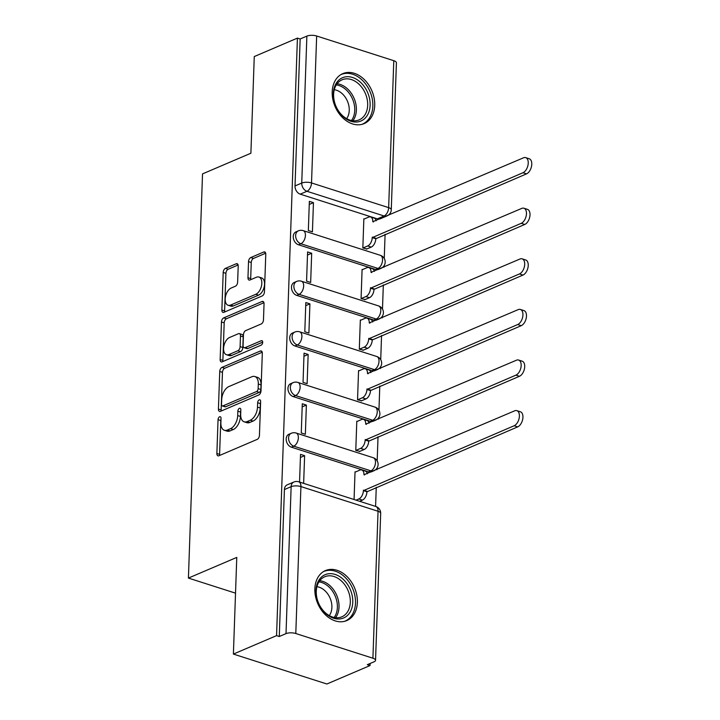 <?xml version="1.0" encoding="UTF-8"?>
<svg xmlns="http://www.w3.org/2000/svg" width="720" height="720" viewBox="0 0 720 720"><rect width="100%" height="100%" fill="white"/><g stroke="black" fill="none" stroke-linecap="round" stroke-linejoin="round"><path stroke-width="1.08" d="M219.618 416.79A2.394 1.368 -72.2 0 0 218.052 419.652L216.873 453.483A3.42 1.953 -72.2 0 0 217.962 455.832A3.42 1.953 -72.2 0 0 218.889 455.76L257.211 439.38A3.42 1.953 -72.2 0 0 259.443 435.285L260.631 401.463A2.394 1.368 -72.2 0 0 259.866 399.816A2.394 1.368 -72.2 0 0 259.218 399.87A2.394 1.368 -72.2 0 0 257.652 402.732L257.499 407.106A10.944 6.246 -72.2 0 1 250.326 420.21L247.131 421.578A10.944 6.246 -72.2 0 1 244.152 421.812A10.944 6.246 -72.2 0 1 240.678 414.297L240.831 409.923A2.394 1.368 -72.2 0 0 240.075 408.276A2.394 1.368 -72.2 0 0 239.418 408.33A2.394 1.368 -72.2 0 0 237.852 411.192L237.699 415.575A10.944 6.246 -72.2 0 1 230.526 428.67L227.34 430.038A10.944 6.246 -72.2 0 1 224.352 430.272A10.944 6.246 -72.2 0 1 220.878 422.757L221.031 418.383A2.394 1.368 -72.2 0 0 220.275 416.736A2.394 1.368 -72.2 0 0 219.618 416.79M220.995 419.382A2.394 1.368 -72.2 0 0 220.779 420.525L219.6 454.356A3.42 1.953 -72.2 0 0 219.69 455.418M260.595 402.453A2.394 1.368 -72.2 0 0 260.37 403.605L260.217 407.979L257.499 407.106M240.795 410.922A2.394 1.368 -72.2 0 0 240.579 412.065L240.426 416.448L237.699 415.575M298.476 244.764L375.597 269.46A6.966 5.13 66.9 0 0 378.567 269.379L380.952 268.362A6.966 5.13 -113.1 0 1 377.982 268.434L300.861 243.747A6.966 5.13 -113.1 0 1 295.794 237.402A6.966 5.13 -113.1 0 1 298.35 230.85L295.965 231.867A6.966 5.13 66.9 0 0 293.409 238.419A6.966 5.13 66.9 0 0 298.476 244.764L300.861 243.747A6.966 3.978 107.8 0 0 305.424 235.404A6.966 3.978 107.8 0 0 303.21 230.625A6.966 6.966 0 0 0 298.35 230.85M296.712 295.371L373.833 320.058A6.966 5.13 66.9 0 0 376.794 319.986L379.179 318.96A6.966 5.13 -113.1 0 1 376.218 319.041L299.097 294.354A6.966 5.13 -113.1 0 1 294.021 288.009A6.966 5.13 -113.1 0 1 296.577 281.457L294.192 282.474A6.966 5.13 66.9 0 0 291.636 289.026A6.966 5.13 66.9 0 0 296.712 295.371L299.097 294.354A6.966 3.978 107.8 0 0 303.66 286.011A6.966 3.978 107.8 0 0 301.446 281.223A6.966 6.966 0 0 0 296.577 281.457M294.939 345.978L372.06 370.665A6.966 5.13 66.9 0 0 375.03 370.584L377.415 369.567A6.966 5.13 -113.1 0 1 374.445 369.648L297.324 344.952A6.966 5.13 -113.1 0 1 292.257 338.607A6.966 5.13 -113.1 0 1 294.813 332.064L292.428 333.081A6.966 5.13 66.9 0 0 289.872 339.633A6.966 5.13 66.9 0 0 294.939 345.978L297.324 344.952A6.966 3.978 107.8 0 0 301.887 336.618A6.966 3.978 107.8 0 0 299.673 331.83A6.966 6.966 0 0 0 294.813 332.064M293.175 396.576L370.296 421.272A6.966 5.13 66.9 0 0 373.257 421.191L375.651 420.174A6.966 5.13 -113.1 0 1 372.681 420.246L295.56 395.559A6.966 5.13 -113.1 0 1 290.493 389.214A6.966 5.13 -113.1 0 1 293.049 382.662L290.664 383.679A6.966 5.13 66.9 0 0 288.108 390.231A6.966 5.13 66.9 0 0 293.175 396.576L295.56 395.559A6.966 3.978 107.8 0 0 300.123 387.216A6.966 3.978 107.8 0 0 297.909 382.437A6.966 6.966 0 0 0 293.049 382.662M291.402 447.183L368.532 471.87A6.966 5.13 66.9 0 0 371.493 471.798L373.878 470.772A6.966 5.13 -113.1 0 1 370.917 470.853L293.796 446.166A6.966 5.13 -113.1 0 1 288.72 439.821A6.966 5.13 -113.1 0 1 291.276 433.269L288.891 434.286A6.966 5.13 66.9 0 0 286.335 440.838A6.966 5.13 66.9 0 0 291.402 447.183L293.796 446.166A6.966 3.978 107.8 0 0 298.359 437.823A6.966 3.978 107.8 0 0 296.145 433.044A6.966 6.966 0 0 0 291.276 433.269M314.856 588.78A27.18 20.007 66.9 0 0 325.116 614.502A27.18 20.007 66.9 0 0 346.797 620.577A27.18 20.007 66.9 0 0 357.372 602.388A27.18 20.007 66.9 0 0 347.112 576.675A27.18 20.007 66.9 0 0 325.431 570.591A27.18 20.007 66.9 0 0 314.856 588.78M332.208 91.818A27.18 20.007 66.9 0 0 342.468 117.54A27.18 20.007 66.9 0 0 364.149 123.615A27.18 20.007 66.9 0 0 374.724 105.426A27.18 20.007 66.9 0 0 364.464 79.713A27.18 20.007 66.9 0 0 342.783 73.629A27.18 20.007 66.9 0 0 332.208 91.818M238.203 266.058A3.42 1.953 -72.2 0 0 237.114 263.709A3.42 1.953 -72.2 0 0 236.187 263.781L225.432 268.38A3.42 1.953 -72.2 0 0 223.191 272.466L221.877 310.041A3.42 1.953 -72.2 0 0 222.966 312.39A3.42 1.953 -72.2 0 0 223.902 312.318L262.215 295.938A3.42 1.953 -72.2 0 0 264.456 291.843L265.77 254.277A3.42 1.953 -72.2 0 0 264.681 251.928A3.42 1.953 -72.2 0 0 263.754 252L250.767 257.553A3.42 1.953 -72.2 0 0 248.526 261.648L247.968 277.722A3.42 1.953 -72.2 0 0 249.048 280.071A3.42 1.953 -72.2 0 0 249.984 279.999L256.419 277.245A9.153 5.22 -72.2 0 1 258.912 277.047A9.153 5.22 -72.2 0 1 261.603 285.327A9.153 5.22 -72.2 0 1 255.825 294.282L230.598 305.064A9.153 5.22 -72.2 0 1 228.105 305.262A9.153 5.22 -72.2 0 1 225.423 296.973A9.153 5.22 -72.2 0 1 231.192 288.027L235.395 286.227A3.42 1.953 -72.2 0 0 237.636 282.132L238.203 266.058M295.794 633.519L372.915 658.215A6.966 2.538 -178 0 1 375.543 660.312A6.966 2.538 -178 0 1 374.031 661.806L367.308 664.686L370.035 665.559L326.871 684L233.397 654.075L236.772 557.406L188.415 578.079L202.527 173.889L250.893 153.225L254.268 56.556L297.423 38.106L276.561 635.634L279.288 636.507L286.011 633.627L291.141 486.684A6.966 5.13 -113.1 0 1 293.85 482.022L287.127 484.893A6.966 5.13 -113.1 0 0 284.418 489.555L291.141 486.684A6.966 2.538 -178 0 1 300.924 486.576L295.794 633.519A6.966 2.538 -178 0 0 286.011 633.627M233.397 654.075L276.561 635.634M221.976 367.398A3.42 1.953 -72.2 0 0 219.735 371.493L218.421 409.068A3.42 1.953 -72.2 0 0 219.51 411.417A3.42 1.953 -72.2 0 0 220.437 411.345L258.759 394.965A3.42 1.953 -72.2 0 0 261 390.87L262.314 353.295A3.42 1.953 -72.2 0 0 261.225 350.955A3.42 1.953 -72.2 0 0 260.289 351.027L221.976 367.398L224.703 368.271A3.42 1.953 -72.2 0 0 222.462 372.366L221.148 409.941A3.42 1.953 -72.2 0 0 221.247 410.994M220.149 359.55L221.463 321.984A3.42 1.953 -72.2 0 1 223.704 317.889L262.026 301.509A3.42 1.953 -72.2 0 1 262.953 301.437A3.42 1.953 -72.2 0 1 264.042 303.786L263.475 319.869A3.42 1.953 -72.2 0 1 261.234 323.964L245.7 330.606A3.42 1.953 -72.2 0 0 243.459 334.692L243.081 345.366A3.42 1.953 -72.2 0 0 244.17 347.706A3.42 1.953 -72.2 0 0 245.106 347.634L261.279 340.722A2.394 1.368 -72.2 0 1 261.936 340.668A2.394 1.368 -72.2 0 1 262.638 342.837A2.394 1.368 -72.2 0 1 261.126 345.177L222.165 361.827A3.42 1.953 -72.2 0 1 221.238 361.899A3.42 1.953 -72.2 0 1 220.149 359.55L222.876 360.423L224.19 322.857L221.463 321.984M377.361 218.853L384.084 215.982A6.966 5.13 -113.1 0 0 387.054 215.901L380.331 218.772A6.966 5.13 -113.1 0 1 377.361 218.853L300.24 194.166L306.963 191.286A6.966 5.13 -113.1 0 1 301.743 183.06L306.873 36.108A6.966 2.538 2 0 1 316.656 36L393.786 60.687A6.966 2.538 2 0 1 396.414 62.784L391.275 209.736A6.966 2.538 2 0 0 388.656 207.639L393.786 60.687M370.035 665.559L370.107 663.489M375.588 506.403L376.254 487.323M376.875 469.719L376.92 468.261M377.181 460.89L378.027 436.725M378.639 419.112L378.693 417.654M378.945 410.283L379.791 386.118M380.403 368.505L380.457 367.047M380.718 359.676L381.555 335.511M382.176 317.898L382.221 316.449M382.482 309.078L383.328 284.904M383.94 267.3L383.994 265.842M384.246 258.471L385.092 234.306M297.423 38.106L300.15 38.979L306.873 36.108M355.518 471.969L355.032 471.816L354.06 499.509M303.642 483.372L304.614 455.679L300.42 457.47M304.614 455.679L300.528 454.365L299.556 482.058M306.378 405.072L302.292 403.767L301.275 432.954L305.361 434.268L306.378 405.072L302.184 406.863M357.282 421.371L356.796 421.209L355.779 450.405L359.874 451.35M308.151 354.465L304.056 353.16L303.039 382.356L307.125 383.661L308.151 354.465L303.948 356.265M359.046 370.764L358.56 370.611L357.543 399.798L361.647 400.743M309.915 303.867L305.829 302.553L304.803 331.749L308.898 333.054L309.915 303.867L305.721 305.658M360.819 320.157L360.333 320.004L359.307 349.2L363.411 350.136M311.679 253.26L307.593 251.946L306.576 281.142L310.662 282.456L311.679 253.26L307.485 255.051M362.583 269.55L362.097 269.397L361.08 298.593L365.175 299.529M313.452 202.653L309.357 201.348L308.34 230.544L312.426 231.849L313.452 202.653L309.249 204.444M364.347 218.952L363.861 218.79L362.844 247.986L366.948 248.931M188.415 578.079L235.53 593.163M300.15 38.979L295.02 185.931A6.966 5.13 66.9 0 0 300.24 194.166M279.288 636.507L284.418 489.555M224.352 430.272L227.079 431.145A10.944 6.246 -72.2 0 0 230.058 430.911L227.34 430.038M240.426 416.448A10.944 6.246 -72.2 0 1 233.253 429.543L230.058 430.911M244.152 421.812L246.879 422.685A10.944 6.246 -72.2 0 0 249.858 422.451L247.131 421.578M260.217 407.979A10.944 6.246 -72.2 0 1 253.053 421.083L249.858 422.451M262.215 352.242L224.703 368.271M221.526 404.289A2.394 1.368 -72.2 0 0 222.282 405.936A2.394 1.368 -72.2 0 0 222.939 405.882L256.572 391.509A2.394 1.368 -72.2 0 0 258.138 388.647L258.3 384.03A10.944 6.246 -72.2 0 0 254.826 376.515A10.944 6.246 -72.2 0 0 251.847 376.749L228.852 386.577A10.944 6.246 -72.2 0 0 221.688 399.672L221.526 404.289M222.282 405.936L225.009 406.809A2.394 1.368 -72.2 0 0 225.666 406.755L222.939 405.882M254.826 376.515L257.553 377.388A10.944 6.246 -72.2 0 1 261.027 384.894L260.865 389.511A2.394 1.368 -72.2 0 1 259.299 392.382L225.666 406.755M263.943 302.733L226.431 318.762A3.42 1.953 -72.2 0 0 224.19 322.857M244.17 347.706L246.897 348.579A3.42 1.953 -72.2 0 0 247.824 348.507L262.692 342.153M229.572 337.491A9.153 5.22 -72.2 0 0 223.794 346.446A9.153 5.22 -72.2 0 0 226.485 354.726A9.153 5.22 -72.2 0 0 228.978 354.528L237.861 350.73A3.42 1.953 -72.2 0 0 240.102 346.635L240.48 335.97A3.42 1.953 -72.2 0 0 239.391 333.621A3.42 1.953 -72.2 0 0 238.464 333.693L229.572 337.491M226.485 354.726L229.212 355.599A9.153 5.22 -72.2 0 0 231.705 355.401L228.978 354.528M239.391 333.621L242.118 334.494A3.42 1.953 -72.2 0 1 243.207 336.843L242.829 347.508A3.42 1.953 -72.2 0 1 240.588 351.603L231.705 355.401M222.876 360.423A3.42 1.953 -72.2 0 0 222.975 361.485M228.105 305.262L230.832 306.126A9.153 5.22 -72.2 0 0 233.325 305.937L230.598 305.064M258.912 277.047L261.639 277.92A9.153 5.22 -72.2 0 1 264.33 286.2A9.153 5.22 -72.2 0 1 258.552 295.155L233.325 305.937M265.671 253.215L253.494 258.426A3.42 1.953 -72.2 0 0 251.253 262.512L250.686 278.595A3.42 1.953 -72.2 0 0 250.785 279.657M238.104 264.996L228.159 269.244A3.42 1.953 -72.2 0 0 225.918 273.339L224.604 310.914A3.42 1.953 -72.2 0 0 224.703 311.976M356.103 500.166L358.839 498.987A6.966 3.978 -72.2 0 0 363.402 490.644L514.152 425.745A8.019 4.572 -72.2 0 0 519.21 417.906A8.019 4.572 -72.2 0 0 516.852 410.652A8.019 4.572 -72.2 0 0 514.674 410.823L363.96 474.75A6.966 3.978 -72.2 0 0 361.746 469.971A6.966 3.978 -72.2 0 0 359.847 470.115L355.014 472.185M361.746 469.971L365.292 471.105A6.966 3.978 107.8 0 1 367.326 473.796M516.852 410.652L520.398 411.786A8.019 4.572 107.8 0 1 522.747 419.04A8.019 4.572 107.8 0 1 517.689 426.879L366.948 491.787A6.966 3.978 107.8 0 1 362.385 500.121L358.839 498.987M359.64 501.3L362.385 500.121M366.966 491.292L363.42 490.158M355.833 450.423L360.612 448.389A6.966 3.978 -72.2 0 0 365.175 440.046L515.916 375.138A8.019 4.572 -72.2 0 0 520.974 367.299A8.019 4.572 -72.2 0 0 518.625 360.045A8.019 4.572 -72.2 0 0 516.438 360.216L365.724 424.152A6.966 3.978 -72.2 0 0 363.519 419.364A6.966 3.978 -72.2 0 0 361.62 419.517L356.778 421.578M363.519 419.364L367.056 420.498A6.966 3.978 107.8 0 1 369.09 423.189M518.625 360.045L522.162 361.179A8.019 4.572 107.8 0 1 524.52 368.433A8.019 4.572 107.8 0 1 519.462 376.272L368.712 441.18A6.966 3.978 107.8 0 1 364.149 449.523L360.612 448.389M359.379 451.557L364.149 449.523M368.73 440.694L365.193 439.56M357.606 399.825L362.376 397.782A6.966 3.978 -72.2 0 0 366.939 389.439L517.68 324.54A8.019 4.572 -72.2 0 0 522.747 316.701A8.019 4.572 -72.2 0 0 520.389 309.447A8.019 4.572 -72.2 0 0 518.202 309.618L367.497 373.545A6.966 3.978 -72.2 0 0 365.283 368.757A6.966 3.978 -72.2 0 0 363.384 368.91L358.551 370.98M365.283 368.757L368.829 369.891A6.966 3.978 107.8 0 1 370.854 372.591M520.389 309.447L523.935 310.581A8.019 4.572 107.8 0 1 526.284 317.835A8.019 4.572 107.8 0 1 521.226 325.674L370.485 390.573A6.966 3.978 107.8 0 1 365.922 398.916L362.376 397.782M361.143 400.959L365.922 398.916M370.503 390.087L366.957 388.953M324.513 612.342A23.526 17.316 -113.1 0 1 318.825 580.284A23.526 17.316 -113.1 0 1 344.232 580.311A23.526 17.316 -113.1 0 1 349.929 612.378A23.526 17.316 -113.1 0 1 324.513 612.342M342.423 581.958A21.78 16.029 66.9 0 0 324.738 576.765A21.78 16.029 66.9 0 0 324.162 611.622A21.78 16.029 66.9 0 0 341.847 616.815A21.78 16.029 66.9 0 0 342.423 581.958M316.917 586.683A17.145 12.627 -113.1 0 1 325.674 591.444A17.145 12.627 -113.1 0 1 329.283 615.618M344.61 621.315A27.009 19.881 66.9 0 0 344.988 621.162A27.009 19.881 66.9 0 0 345.699 577.935A27.009 19.881 66.9 0 0 323.766 571.491A27.009 19.881 66.9 0 0 323.388 571.662M341.874 115.389A23.526 17.316 -113.1 0 1 336.186 83.322A23.526 17.316 -113.1 0 1 361.593 83.349A23.526 17.316 -113.1 0 1 367.281 115.416A23.526 17.316 -113.1 0 1 341.874 115.389M359.775 84.996A21.78 16.029 66.9 0 0 342.09 79.803A21.78 16.029 66.9 0 0 341.514 114.66A21.78 16.029 66.9 0 0 359.208 119.853A21.78 16.029 66.9 0 0 359.775 84.996M334.269 89.721A17.145 12.627 -113.1 0 1 343.026 94.482A17.145 12.627 -113.1 0 1 346.635 118.656M362.34 124.2L361.998 124.344A27.009 19.881 66.9 0 0 362.34 124.2A27.009 19.881 66.9 0 0 363.051 80.973A27.009 19.881 66.9 0 0 341.118 74.529A27.009 19.881 66.9 0 0 340.74 74.7M359.37 349.218L364.14 347.175A6.966 3.978 -72.2 0 0 368.703 338.832L519.453 273.933A8.019 4.572 -72.2 0 0 524.511 266.094A8.019 4.572 -72.2 0 0 522.153 258.84A8.019 4.572 -72.2 0 0 519.975 259.011L369.261 322.938A6.966 3.978 -72.2 0 0 367.047 318.159A6.966 3.978 -72.2 0 0 365.148 318.303L360.315 320.373M367.047 318.159L370.593 319.293A6.966 3.978 107.8 0 1 372.627 321.984M522.153 258.84L525.699 259.974A8.019 4.572 107.8 0 1 528.048 267.228A8.019 4.572 107.8 0 1 522.99 275.067L372.249 339.966A6.966 3.978 107.8 0 1 367.686 348.309L364.14 347.175M362.916 350.352L367.686 348.309M372.267 339.48L368.721 338.346M361.134 298.611L365.913 296.568A6.966 3.978 -72.2 0 0 370.476 288.234L521.217 223.326A8.019 4.572 -72.2 0 0 526.275 215.487A8.019 4.572 -72.2 0 0 523.926 208.233A8.019 4.572 -72.2 0 0 521.739 208.404L371.025 272.34A6.966 3.978 -72.2 0 0 368.82 267.552A6.966 3.978 -72.2 0 0 366.921 267.705L362.088 269.766M368.82 267.552L372.357 268.686A6.966 3.978 107.8 0 1 374.391 271.377M523.926 208.233L527.463 209.367A8.019 4.572 107.8 0 1 529.821 216.621A8.019 4.572 107.8 0 1 524.763 224.46L374.013 289.368A6.966 3.978 107.8 0 1 369.45 297.702L365.913 296.568M364.68 299.745L369.45 297.702M374.031 288.882L370.494 287.748M362.907 248.004L367.677 245.97A6.966 3.978 -72.2 0 0 372.24 237.627L522.981 172.728A8.019 4.572 -72.2 0 0 528.048 164.88A8.019 4.572 -72.2 0 0 525.69 157.626A8.019 4.572 -72.2 0 0 523.503 157.806L372.798 221.733A6.966 3.978 -72.2 0 0 370.584 216.945A6.966 3.978 -72.2 0 0 368.685 217.098L363.852 219.159M370.584 216.945L374.13 218.079A6.966 3.978 107.8 0 1 376.155 220.77M525.69 157.626L529.236 158.76A8.019 4.572 107.8 0 1 531.585 166.014A8.019 4.572 107.8 0 1 526.527 173.862L375.786 238.761A6.966 3.978 107.8 0 1 371.223 247.104L367.677 245.97M366.444 249.138L371.223 247.104M375.804 238.275L372.258 237.141M220.779 420.525L218.052 419.652M260.37 403.605L257.652 402.732M240.579 412.065L237.852 411.192M375.597 269.46L377.982 268.434A6.966 3.978 -72.2 0 0 382.545 260.1A6.966 3.978 107.8 0 0 380.331 255.312L303.21 230.625M373.833 320.058L376.218 319.041A6.966 3.978 -72.2 0 0 380.781 310.698A6.966 3.978 107.8 0 0 378.567 305.919L301.446 281.223M372.06 370.665L374.445 369.648A6.966 3.978 -72.2 0 0 379.017 361.305A6.966 3.978 107.8 0 0 376.803 356.517L299.673 331.83M370.296 421.272L372.681 420.246A6.966 3.978 -72.2 0 0 377.244 411.912A6.966 3.978 107.8 0 0 375.03 407.124L297.909 382.437M368.532 471.87L370.917 470.853A6.966 3.978 -72.2 0 0 375.48 462.51A6.966 3.978 107.8 0 0 373.266 457.731L296.145 433.044M384.084 215.982L306.963 191.286A6.966 3.978 107.8 0 0 311.526 182.943L388.656 207.639A6.966 3.978 107.8 0 1 384.084 215.982M316.656 36L311.526 182.943A6.966 2.538 -178 0 0 301.743 183.06L295.02 185.931M372.915 658.215L378.045 511.263L300.924 486.576A6.966 3.978 -72.2 0 0 298.71 481.788A6.966 6.966 0 0 0 293.85 482.022M375.84 506.484A6.966 3.978 -72.2 0 1 378.045 511.263A6.966 2.538 2 0 1 380.673 513.36A6.966 6.966 0 0 0 375.84 506.484L298.71 481.788M233.253 429.543L230.526 428.67M253.053 421.083L250.326 420.21M219.6 454.356L216.873 453.483M261.936 351.549L260.289 351.027M221.148 409.941L218.421 409.068M222.462 372.366L219.735 371.493M259.299 392.382L256.572 391.509M260.865 389.511L258.138 388.647M261.027 384.894L258.3 384.03M226.431 318.762L223.704 317.889M263.673 302.04L262.026 301.509M247.824 348.507L245.106 347.634M262.431 341.091L261.279 340.722M240.588 351.603L237.861 350.73M242.829 347.508L240.102 346.635M243.207 336.843L240.48 335.97M258.552 295.155L255.825 294.282M250.686 278.595L247.968 277.722M251.253 262.512L248.526 261.648M253.494 258.426L250.767 257.553M265.401 252.531L263.754 252M224.604 310.914L221.877 310.041M225.918 273.339L223.191 272.466M228.159 269.244L225.432 268.38M237.834 264.312L236.187 263.781M364.599 474.957L363.96 474.75M366.948 491.787L363.402 490.644M517.689 426.879L514.152 425.745M366.372 424.35L365.724 424.152M368.712 441.18L365.175 440.046M519.462 376.272L515.916 375.138M368.136 373.752L367.497 373.545M370.485 390.573L366.939 389.439M521.226 325.674L517.68 324.54M319.734 580.707A21.78 16.029 -113.1 0 1 331.119 586.791A21.78 16.029 -113.1 0 1 335.547 617.706M334.143 617.481A21.069 15.507 66.9 0 0 329.751 587.736A21.069 15.507 66.9 0 0 318.933 581.877M337.095 83.745A21.78 16.029 -113.1 0 1 348.48 89.829A21.78 16.029 -113.1 0 1 352.899 120.744M351.504 120.519A21.069 15.507 66.9 0 0 347.103 90.774A21.069 15.507 66.9 0 0 336.285 84.915M369.9 323.145L369.261 322.938M372.249 339.966L368.703 338.832M522.99 275.067L519.453 273.933M371.673 272.538L371.025 272.34M374.013 289.368L370.476 288.234M524.763 224.46L521.217 223.326M373.437 221.94L372.798 221.733M375.786 238.761L372.24 237.627M526.527 173.862L522.981 172.728M373.878 470.772A6.966 6.966 0 0 0 373.266 457.731M375.651 420.174A6.966 6.966 0 0 0 375.03 407.124M377.415 369.567A6.966 6.966 0 0 0 376.803 356.517M379.179 318.96A6.966 6.966 0 0 0 378.567 305.919M380.952 268.362A6.966 6.966 0 0 0 380.331 255.312M387.054 215.901A6.966 6.966 0 0 0 391.275 209.736M375.543 660.312L380.673 513.36"/></g></svg>
